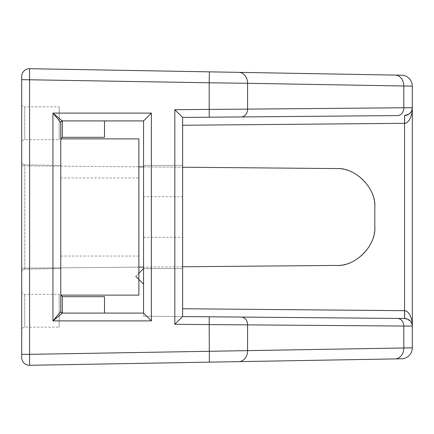 <?xml version="1.0" encoding="UTF-8"?>
<svg xmlns="http://www.w3.org/2000/svg" width="434" height="434" viewBox="0 0 434 434"><rect width="100%" height="100%" fill="white"/><g stroke="black" fill="none" stroke-linecap="round" stroke-linejoin="round"><path stroke-width="0.33" stroke-dasharray="2.17 1.63" d="M21.7 330.198L21.7 291.29L21.7 330.198A3.049 3.049 0 0 1 24.749 327.149L59.198 327.149L59.198 294.339L59.198 327.149M21.7 291.29A3.049 3.049 0 0 0 24.749 294.339L59.198 294.339M21.7 142.71L21.7 103.802L21.7 142.71A3.049 3.049 0 0 1 24.749 139.661L59.198 139.661L59.198 106.851L59.198 139.661M21.7 103.802A3.049 3.049 0 0 0 24.749 106.851L59.198 106.851M29.512 68.708A7.812 7.812 0 0 0 21.7 76.52L21.7 165.821L336.084 168.566A39.06 39.06 0 0 1 374.802 207.626L374.802 226.374A39.06 39.06 0 0 1 336.084 265.434L21.7 268.179L21.7 357.48A7.812 7.812 0 0 0 29.648 365.287L401.553 358.799A10.937 10.937 0 0 0 412.3 347.862L412.3 86.138A10.937 10.937 0 0 0 401.553 75.201L29.648 68.713A7.812 7.812 0 0 0 29.512 68.708M138.88 267.154L21.7 268.179L21.7 165.821L138.88 166.846M182.627 266.774L143.567 267.116M143.567 166.884L182.627 167.226M408.985 114.088L411.763 110.545M411.855 323.693L410.428 321.225M410.059 320.824L404.624 318.491M21.7 161.687L21.7 272.313L21.7 161.687A3.125 3.125 0 0 0 24.771 164.811A3.125 3.125 0 0 1 21.7 161.687A3.125 3.125 0 0 0 24.771 164.811L60.76 165.441L60.76 268.559L60.76 165.441L24.771 164.811L24.771 269.188A3.125 3.125 0 0 0 21.7 272.313A3.125 3.125 0 0 1 24.771 269.188L60.76 268.559L24.771 269.188A3.125 3.125 0 0 0 21.7 272.313A3.125 3.125 0 0 1 24.771 269.188L24.771 164.811M104.507 120.912L104.507 137.318L62.322 137.318L60.76 138.88L60.76 295.12L62.322 296.682L104.507 296.682L104.507 313.088L62.322 313.088L60.76 311.525L60.76 122.475L62.322 120.912L143.567 120.912L143.567 165.441L182.627 165.441L143.567 165.441L143.567 196.689L182.627 196.689L182.627 117.446L209.259 117.218M104.507 313.088L143.567 313.088L143.567 284.183L135.755 276.371L143.567 268.559L182.627 268.559L182.627 316.554L143.567 316.212L182.627 316.554L182.627 196.689M209.259 316.782L182.627 316.554L182.627 268.559L143.567 268.559L143.567 313.088L143.567 268.559L151.379 268.559L151.379 316.277L151.379 268.559L143.567 268.559L143.567 316.212L143.567 196.689M182.627 268.521L143.567 268.521M143.567 269.205L143.567 268.559M138.88 273.246L135.755 276.371M60.76 177.94L60.76 256.06L60.76 177.94L138.88 177.94L138.88 256.06L138.88 177.94M60.76 256.06L138.88 256.06M60.76 295.12L60.76 138.88L138.88 138.88L138.88 295.12L60.76 295.12M24.749 327.149L24.749 294.339L24.749 327.149M24.749 139.661L24.749 106.851L24.749 139.661M143.567 237.311L182.627 237.311M412.3 107.703L411.72 110.659M411.72 323.341L412.3 326.297"/><path stroke-width="0.65" d="M401.553 75.201L395.054 75.087A10.937 8.957 91 0 1 403.821 86.024L403.821 107.762L247.581 109.124L247.581 83.295L412.3 86.138A10.937 10.937 0 0 0 401.553 75.201A10.937 10.937 0 0 1 412.3 86.138L412.3 107.703C412.501 116.1 408.519 123.44 404.624 123.321L404.624 115.509L408.985 114.088M209.378 71.849L209.188 82.785L21.7 79.644L21.7 354.356L29.583 354.356L29.583 68.708L395.054 75.087M395.054 358.913A10.937 8.957 -91 0 0 403.821 347.976L412.3 347.862A10.937 10.937 0 0 1 401.553 358.799L238.814 361.636A10.937 8.957 -91 0 0 247.581 350.705L247.581 324.876L209.188 324.594L209.259 316.782L404.559 318.491L182.627 316.554L182.627 117.446L241.25 116.936A7.812 6.402 89.5 0 0 247.581 109.124L209.188 109.406L209.188 82.785L247.581 83.295A10.937 8.957 91 0 0 238.814 72.364M401.553 358.799A10.937 10.937 0 0 0 412.3 347.862L412.3 107.703L403.821 107.762A7.812 6.402 89.5 0 1 397.49 115.574L241.25 116.936M21.7 76.52A7.812 7.812 0 0 1 29.583 68.708A7.812 7.812 0 0 0 21.7 76.52L21.7 79.644M238.814 361.636L29.583 365.292L29.583 354.35L403.821 347.976L403.821 326.238A7.812 6.402 -89.5 0 0 397.49 318.426M182.627 167.226L336.084 168.566C355.316 167.019 376.517 188.405 374.802 207.626L374.802 226.374C376.517 245.595 355.316 266.981 336.084 265.434L182.627 266.774M143.567 267.116L138.88 267.154M138.88 166.846L143.567 166.884M411.763 110.545L412.3 107.887M404.624 318.491L404.624 310.679C408.513 310.56 412.506 317.9 412.3 326.297L411.855 323.693M410.428 321.225L410.059 320.824M151.379 320.9L143.567 313.088L62.322 313.088L52.948 320.9L60.76 311.525L60.76 122.475L52.948 113.1L62.322 120.912L143.567 120.912L151.379 113.1L52.948 113.1L52.948 320.9L151.379 320.9L151.379 113.1M143.567 120.912L143.567 313.088M182.627 316.554L174.815 324.296L209.188 324.594L209.378 362.151M182.627 117.446L174.815 109.704L174.815 324.296M21.7 354.356L21.7 357.48A7.812 7.812 0 0 0 29.583 365.292A7.812 7.812 0 0 1 21.7 357.48M174.815 109.704L209.188 109.406L209.259 117.218L397.49 115.574M404.559 318.491A7.812 7.812 0 0 1 412.3 326.297A7.812 7.812 0 0 0 404.559 318.491L404.559 115.509A7.812 7.812 0 0 0 412.3 107.703A7.812 7.812 0 0 1 404.559 115.509M60.76 311.525A1.562 1.562 0 0 0 62.322 313.088L62.322 296.682L104.507 296.682L104.507 313.088M104.507 120.912L104.507 137.318L62.322 137.318L62.322 120.912A1.562 1.562 0 0 0 60.76 122.475M143.546 284.096L143.567 269.205M62.322 137.318L60.76 138.88L138.88 138.88L138.88 295.12L60.76 295.12L62.322 296.682M135.755 276.371L143.513 284.129M143.567 268.559L138.88 273.246M412.3 326.113L247.581 324.876A7.812 6.402 90.5 0 0 241.25 317.064M182.627 308.742L404.488 310.679M404.488 123.321L182.627 125.258"/></g></svg>
